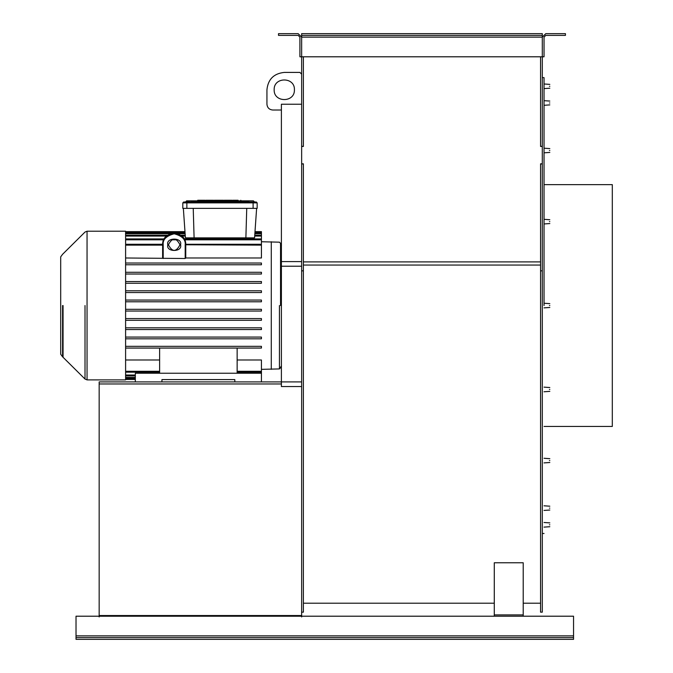 <?xml version="1.0" encoding="UTF-8"?>
<svg xmlns="http://www.w3.org/2000/svg" width="673" height="673" viewBox="0 0 673 673"><rect width="100%" height="100%" fill="white"/><g stroke="black" fill="none" stroke-linecap="round" stroke-linejoin="round"><path stroke-width="1.01" d="M301.647 523.527L301.647 616.948M281.398 383.972L99.167 383.972L99.167 381.911L281.398 381.911L281.398 386.538L301.647 386.538L301.647 510.487M99.167 383.972L99.167 616.948M540.57 261.89L303.38 261.89M540.57 163.96L542.303 163.96L542.303 270.84L540.57 270.84L540.57 163.817L540.57 265.053L303.38 265.053L303.38 163.817L301.647 163.817L301.647 146.462L303.38 146.462L303.38 56.793L303.38 146.462M540.57 146.462L540.57 56.793L540.57 146.462L542.303 146.462L542.303 163.817L540.57 163.817M542.303 37.124L545.778 33.65L542.303 37.124L301.647 37.124L301.647 56.793L542.303 56.793L542.303 35.383L301.647 35.383L301.647 33.65L542.303 33.65L542.303 35.383M301.647 37.124L298.173 33.65L301.647 37.124L301.647 35.383M298.173 33.65L278.504 33.65L278.504 35.383L298.173 35.383L299.906 37.124L299.906 56.793L301.647 56.793L301.647 146.319L303.38 146.319M545.778 33.65L565.446 33.65L565.446 35.383L545.778 35.383L544.036 37.124L544.036 56.793L542.303 56.793L542.303 146.319L540.57 146.319M303.38 270.84L303.38 163.96L301.647 163.96L301.647 612.161L303.38 612.161L303.38 270.84L301.647 270.84M544.036 305.55L544.036 77.614L544.036 305.55M612.304 305.55L612.304 184.638L612.304 426.455L544.036 426.455M542.303 270.84L542.303 612.161L540.57 612.161L540.57 270.84M549.824 86.295C549.824 83.822 549.824 83.822 549.824 86.295C549.824 88.76 549.824 88.76 549.824 86.295M549.429 86.295C549.429 83.309 549.429 83.309 549.429 86.295C549.429 89.282 549.429 89.282 549.429 86.295M549.824 102.986C549.824 100.513 549.824 100.513 549.824 102.986C549.824 105.451 549.824 105.451 549.824 102.986M549.429 102.986C549.429 99.999 549.429 99.999 549.429 102.986C549.429 105.972 549.429 105.972 549.429 102.986M549.824 150.516C549.824 148.043 549.824 148.043 549.824 150.516C549.824 152.981 549.824 152.981 549.824 150.516M549.429 150.516C549.429 147.53 549.429 147.53 549.429 150.516C549.429 153.494 549.429 153.494 549.429 150.516M549.824 221.644C549.824 219.179 549.824 219.179 549.824 221.644C549.824 224.109 549.824 224.109 549.824 221.644M549.429 221.644C549.429 218.658 549.429 218.658 549.429 221.644C549.429 224.631 549.429 224.631 549.429 221.644M549.824 524.805C549.824 522.332 549.824 522.332 549.824 524.805C549.824 527.27 549.824 527.27 549.824 524.805M549.429 524.805C549.429 521.819 549.429 521.819 549.429 524.805C549.429 527.792 549.429 527.792 549.429 524.805M549.824 508.115C549.824 505.65 549.824 505.65 549.824 508.115C549.824 510.58 549.824 510.58 549.824 508.115M549.429 508.115C549.429 505.129 549.429 505.129 549.429 508.115C549.429 511.101 549.429 511.101 549.429 508.115M549.824 460.584C549.824 458.12 549.824 458.12 549.824 460.584C549.824 463.058 549.824 463.058 549.824 460.584M549.429 460.584C549.429 457.606 549.429 457.606 549.429 460.584C549.429 463.571 549.429 463.571 549.429 460.584M549.824 389.457C549.824 386.983 549.824 386.983 549.824 389.457C549.824 391.922 549.824 391.922 549.824 389.457M549.429 389.457C549.429 386.47 549.429 386.47 549.429 389.457C549.429 392.443 549.429 392.443 549.429 389.457M549.824 305.55C549.824 303.077 549.824 303.077 549.824 305.55C549.824 308.015 549.824 308.015 549.824 305.55M549.429 305.55C549.429 302.564 549.429 302.564 549.429 305.55C549.429 308.537 549.429 308.537 549.429 305.55M573.547 635.876L573.547 639.35L76.024 639.35L76.024 616.207L573.547 616.207L573.547 635.876L76.024 635.876M573.547 637.617L76.024 637.617M301.647 104.231L281.398 104.231L281.398 381.911L301.647 381.911M281.398 261.587L301.647 261.587M281.398 266.214L301.647 266.214M274.163 89.761C273.608 102.818 294.967 102.818 294.412 89.761C294.967 76.714 273.608 76.714 274.163 89.761C273.608 102.818 294.967 102.818 294.412 89.761C294.967 76.714 273.608 76.714 274.163 89.761M299.906 72.406L301.647 74.148L299.906 72.406L284.292 72.406C273.827 73.517 268.039 79.296 266.937 89.761L266.937 104.231C267.299 107.714 269.234 109.649 272.716 110.01L281.398 110.01M284.292 72.406C273.827 73.517 268.039 79.296 266.937 89.761M266.937 104.231C267.299 107.714 269.234 109.649 272.716 110.01M523.215 614.903L523.215 562.763L494.285 562.763L494.285 614.903L523.215 614.903L523.215 616.207M494.285 616.207L494.285 614.903M179.977 244.779C176.124 252.24 172.263 252.24 168.41 244.779C172.263 237.317 176.124 237.317 179.977 244.779M280.54 305.55L280.54 243.332L279.438 242.179L261.435 241.75M280.54 367.761L279.438 368.922L261.435 369.351M271.278 369.351L271.278 241.75M261.435 263.9L261.435 264.767L125.607 264.767L125.607 263.025L261.435 263.025L261.435 263.9M261.435 282.408L261.435 283.274L125.607 283.274L125.607 281.541L261.435 281.541L261.435 282.408M261.435 319.431L261.435 320.298L125.607 320.298L125.607 318.565L261.435 318.565L261.435 319.431L261.435 318.565M261.435 310.177L261.435 311.044L125.607 311.044L125.607 309.311L261.435 309.311L261.435 310.177L261.435 309.311M261.435 273.154L261.435 274.02L125.607 274.02L125.607 272.287L261.435 272.287L261.435 273.154L261.435 272.287M261.435 300.924L261.435 301.79L125.607 301.79L125.607 300.057L261.435 300.057L261.435 300.924L261.435 300.057M261.435 337.08L261.435 338.813L125.607 338.813L125.607 337.08L261.435 337.08L261.435 338.813M261.435 328.693L261.435 329.56L125.607 329.56L125.607 327.818L261.435 327.818L261.435 328.693M261.435 291.661L261.435 292.536L125.607 292.536L125.607 290.795L261.435 290.795L261.435 291.661L261.435 290.795M261.435 347.201L261.435 348.067L125.607 348.067L125.607 346.334L261.435 346.334L261.435 347.201M125.599 379.892L87.053 379.892L87.053 231.209L125.599 231.209L125.599 379.892M213.602 200.84L213.602 200.26L205.803 200.26L205.803 200.84M238.074 200.84L238.074 200.26C241.632 200.26 241.632 200.26 238.074 200.26L232.749 200.26L232.749 200.84M232.017 200.84L232.017 200.26L224.21 200.26L224.21 200.84M223.478 200.84L223.478 200.26L214.334 200.26L214.334 200.84M205.072 200.84L205.072 200.26L197.719 200.26L197.719 200.84M208.159 200.26L208.159 200.84M211.255 200.84L211.255 200.26M233.96 200.26L233.96 200.84M226.565 200.84L226.565 200.26M229.661 200.84L229.661 200.26M220.483 200.84L220.483 200.26M218.91 200.84L218.91 200.26M217.337 200.84L217.337 200.26M200.52 200.84L200.52 200.26M202.649 200.84L202.649 200.26M253.317 200.84L248.211 200.84L253.401 200.84L254.268 201.707L253.317 200.84M191.973 201.993L191.149 201.707L191.763 200.84L186.572 200.84L185.706 201.993M248.009 200.84L191.973 200.84L191.973 201.707L248.009 201.707L248.211 200.84L248.825 201.707L248.009 201.993M182.812 202.867L183.679 201.993L253.115 201.993L253.115 202.867L182.812 202.867L182.812 208.361L257.162 208.361L257.162 202.867L253.115 202.867L253.115 208.361M257.162 202.867L256.295 201.993L253.115 201.993M193.235 208.361L194.093 237.863L254.562 237.863L256.623 208.361M246.739 208.361L245.881 237.863M194.093 237.863L185.412 237.863L183.35 208.361M185.184 258.508L185.765 257.986L261.435 257.986L261.435 245.132L185.184 244.779L185.184 258.508L125.607 257.986L125.607 231.647L184.982 231.647M184.175 238.932L261.435 238.932L261.435 236.063L254.688 236.063M255 231.647L261.435 231.647L261.435 236.063M135.323 379.454L125.607 379.454L125.607 359.988L159.619 359.988M237.14 359.988L261.435 359.988L261.435 381.911M125.607 320.298L125.607 318.565M125.607 274.02L125.607 272.287M125.607 338.813L125.607 337.08M125.607 292.536L125.607 290.795M185.765 245.132L185.765 257.986M162.622 257.986L162.622 245.132L125.607 245.132M163.203 258.508L163.203 244.779L162.622 245.132M261.435 238.932L261.435 245.132M135.323 381.911L135.323 373.237L237.14 373.237L237.14 348.067M159.619 373.237L159.619 348.067M185.765 244.779L185.765 244.779C186.396 229.855 161.991 229.855 162.622 244.779M237.14 373.237L261.435 373.237M234.827 381.911L234.827 379.597L161.932 379.597L161.932 381.911M234.827 379.597L161.932 379.597M301.647 615.534L99.167 615.534M167.829 244.779C165.566 252.333 182.82 252.333 180.557 244.779C182.82 237.224 165.566 237.224 167.829 244.779M279.438 305.55L279.438 368.922L279.438 305.55M85.008 305.55L85.008 379.042L85.008 305.55M62.581 305.55L62.581 356.808L62.581 305.55M63.06 305.55L63.06 357.094L63.06 305.55M248.825 201.993L253.931 201.993M186.042 201.993L186.657 200.84M191.149 201.993L185.706 201.707M186.867 201.993L186.867 208.361M185.285 236.063L181.803 236.063M166.584 236.063L125.607 236.063M261.435 233.674L254.857 233.674M261.435 232.513L254.932 232.513M185.041 232.513L125.607 232.513M185.125 233.674L177.453 233.674M170.934 233.674L125.607 233.674M163.203 244.779C162.58 239.58 166.239 235.92 174.198 233.783C182.147 235.92 185.807 239.58 185.184 244.779M261.435 239.798L184.638 239.798M177.142 239.798L171.245 239.798M163.749 239.798L125.607 239.798M125.607 377.427L135.323 377.427M125.607 371.303L159.619 371.303M237.14 371.303L261.435 371.303M125.607 375.038L135.323 375.038M125.607 378.588L135.323 378.588M540.57 603.21L523.215 603.21M494.285 603.21L303.38 603.21M542.303 77.614L544.036 77.614M542.303 533.479L544.036 533.479M612.304 184.638L544.036 184.638M549.824 84.377L544.036 83.982M549.824 88.205L544.036 88.609M549.824 101.068L544.036 100.672M549.824 104.895L544.036 105.299M549.824 148.598L544.036 148.195M549.824 152.426L544.036 152.83M549.824 219.726L544.036 219.331M549.824 223.562L544.036 223.958M549.824 522.887L544.036 522.492M549.824 526.723L544.036 527.119M549.824 506.197L544.036 505.802M549.824 510.033L544.036 510.428M549.824 458.675L544.036 458.271M549.824 462.502L544.036 462.898M549.824 387.539L544.036 387.143M549.824 391.366L544.036 391.77M549.824 303.632L544.036 303.237M549.824 307.468L544.036 307.864M87.053 231.209L85.008 232.059L62.581 254.293L60.696 256.842L60.696 354.259L62.581 356.808L85.008 379.042L87.053 379.892M281.465 366.011L280.54 367.147M240.816 200.84L240.816 200.26M261.435 235.197L254.747 235.197M261.435 232.808L254.916 232.808M125.607 232.808L185.058 232.808M125.607 235.197L167.712 235.197M180.675 235.197L185.226 235.197M261.435 244.265L185.756 244.265M125.607 244.265L162.639 244.265M125.607 238.932L164.212 238.932M125.607 378.293L135.323 378.293M125.607 372.169L159.619 372.169M237.14 372.169L261.435 372.169M125.607 375.904L135.323 375.904M281.465 245.09L280.54 243.954"/></g></svg>
